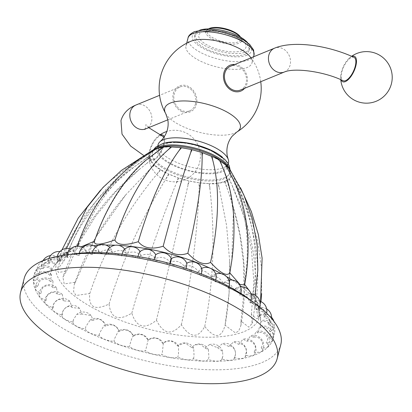 <?xml version="1.0" encoding="UTF-8"?>
<svg xmlns="http://www.w3.org/2000/svg" width="412" height="412" viewBox="0 0 412 412"><rect width="100%" height="100%" fill="white"/><g stroke="black" fill="none" stroke-linecap="round" stroke-linejoin="round"><path stroke-width="0.31" stroke-dasharray="2.06 1.54" d="M24.195 278.424A132.499 49.419 14.5 0 0 84.161 339.617A132.499 49.419 -165.5 0 0 280.747 344.772M249.023 299.05A123.734 46.149 -165.5 0 1 242.817 358.507A123.734 46.149 -165.5 0 1 89.878 333.128A123.734 46.149 14.5 0 1 74.109 253.813M211.449 277.266C207.535 271.616 203.193 269.752 198.424 271.663C194.407 266.27 189.783 264.586 184.566 266.616C180.538 261.502 175.728 260.034 170.135 262.223C166.201 257.407 161.298 256.187 155.422 258.571C151.678 254.065 146.77 253.117 140.708 255.728C137.242 251.547 132.437 250.887 126.278 253.756C123.188 249.893 118.568 249.533 112.419 252.685C109.777 249.136 105.436 249.09 99.395 252.541C97.278 249.301 93.297 249.559 87.457 253.328C85.928 250.372 82.39 250.939 76.843 255.023L76.673 254.297L73.372 253.802L67.764 257.603L67.65 256.645L65.034 256.98L60.384 261.012L60.507 259.982L58.607 260.992L54.858 265.184C56.047 263.108 54.858 264.731 51.284 270.04L52.391 269.196L49.739 275.484L51.577 274.835L50.254 281.406L52.968 280.994L52.813 287.7L56.532 287.545L57.366 294.235L62.217 294.369L63.834 300.889L69.932 301.347L72.079 307.532L79.588 308.392L81.947 314.032L91.083 315.515L93.246 320.263C95.78 318.862 98.314 318.723 100.842 319.846L104.447 323.034L105.75 326.103C111.858 323.405 116.349 325.181 119.228 331.444C125.392 328.472 130.115 330.053 133.406 336.171C139.529 332.917 144.396 334.261 148.011 340.204C153.995 336.64 158.908 337.727 162.761 343.459C168.508 339.581 173.375 340.384 177.371 345.874L177.85 345.421L185.287 343.114L191.549 347.398L194.933 344.865L200.593 344.463L205.027 348.006L209.523 344.628L217.536 347.687L222.413 343.675L228.84 346.441C232.445 344.494 236.751 351.142 235.17 355.541L234.217 357.631A9.986 3.723 14.5 0 1 234.083 358.79A9.986 3.723 14.5 0 1 221.821 358.996A9.986 3.723 14.5 0 1 221.63 359.609A9.986 3.723 14.5 0 1 208.096 359.352A9.986 3.723 14.5 0 1 208.039 359.46A9.986 3.723 14.5 0 1 193.316 358.682A9.986 3.723 14.5 0 1 177.763 357.008A9.986 3.723 14.5 0 1 161.741 354.361A9.986 3.723 14.5 0 1 145.56 350.792A9.986 3.723 14.5 0 1 129.538 346.368A9.986 3.723 14.5 0 1 113.985 341.177A9.986 3.723 14.5 0 1 99.204 335.322A9.986 3.723 14.5 0 1 85.485 328.915A9.986 3.723 14.5 0 1 73.032 322.524A9.986 3.723 14.5 0 1 73.094 322.081A9.986 3.723 -165.5 0 1 61.965 315.865A9.986 3.723 -165.5 0 1 62.269 314.948A9.986 3.723 -165.5 0 1 52.489 308.995A9.986 3.723 -165.5 0 1 53.225 307.666A9.986 3.723 -165.5 0 1 44.795 302.042A9.986 3.723 -165.5 0 1 46.134 300.369A9.986 3.723 -165.5 0 1 39.032 295.141A9.986 3.723 -165.5 0 1 41.133 293.2A9.986 3.723 -165.5 0 1 35.314 288.436A9.986 3.723 -165.5 0 1 38.326 286.299A9.986 3.723 -165.5 0 1 33.707 282.045A9.986 3.723 -165.5 0 1 37.765 279.799A9.986 3.723 14.5 0 1 34.248 276.102A9.986 3.723 14.5 0 1 39.459 273.826A9.986 3.723 14.5 0 1 36.92 270.715A9.986 3.723 14.5 0 1 43.378 268.5A9.986 3.723 14.5 0 1 41.679 265.992A9.986 3.723 14.5 0 1 49.44 263.922A9.986 3.723 14.5 0 1 48.431 262.027A9.986 3.723 14.5 0 1 57.536 260.183A9.986 3.723 14.5 0 1 57.036 258.896A9.986 3.723 14.5 0 1 67.496 257.356A9.986 3.723 14.5 0 1 67.336 256.661A9.986 3.723 14.5 0 1 79.14 255.497A9.986 3.723 14.5 0 1 79.13 255.363A9.986 3.723 14.5 0 1 92.231 254.631A9.986 3.723 14.5 0 1 106.517 254.791A9.986 3.723 14.5 0 1 121.72 255.965A9.986 3.723 14.5 0 1 137.546 258.128A9.986 3.723 14.5 0 1 153.686 261.249A9.986 3.723 14.5 0 1 169.826 265.256A9.986 3.723 14.5 0 1 185.652 270.071A9.986 3.723 14.5 0 1 200.855 275.607A9.986 3.723 14.5 0 1 215.141 281.757A9.986 3.723 14.5 0 1 228.233 288.395A9.986 3.723 14.5 0 1 239.866 295.394A9.986 3.723 14.5 0 1 250.13 302.233A9.986 3.723 14.5 0 1 249.827 302.614A9.986 3.723 14.5 0 1 258.736 309.165A9.986 3.723 14.5 0 1 257.912 309.927A9.986 3.723 14.5 0 1 265.477 316.107A9.986 3.723 14.5 0 1 263.974 317.178A9.986 3.723 14.5 0 1 270.231 322.926A9.986 3.723 14.5 0 1 267.882 324.229A9.986 3.723 14.5 0 1 272.904 329.492A9.986 3.723 14.5 0 1 269.572 330.944A9.986 3.723 -165.5 0 1 273.439 335.672A10.31 10.31 0 0 0 260.745 320.902L259.709 314.933L259.529 315.989L257.969 310.391L256.444 308.66L255.965 309.561L253.504 303.675L251.011 302.238L250.445 302.949L246.999 296.82L243.487 295.842L243.07 296.285C240.036 290.069 237.008 287.875 233.99 289.698C230.576 283.636 227.038 281.509 223.381 283.317C219.668 277.446 215.692 275.427 211.449 277.266L213.601 275.072L216.3 276.328M234.217 357.631A9.986 3.723 -165.5 0 0 245.155 357.019A9.986 3.723 -165.5 0 0 245.047 355.278A9.986 3.723 -165.5 0 0 254.637 354.33A9.986 3.723 -165.5 0 0 254.096 351.987A9.986 3.723 -165.5 0 0 262.331 350.772A9.986 3.723 -165.5 0 0 261.193 347.821A9.986 3.723 -165.5 0 0 268.099 346.42A9.986 3.723 -165.5 0 0 266.193 342.856A9.986 3.723 -165.5 0 0 271.827 341.352A9.986 3.723 -165.5 0 0 269.005 337.196A9.986 3.723 -165.5 0 0 273.439 335.672M99.204 335.322L99.565 333.133L103.932 325.727L105.75 326.103M119.228 331.444L118.368 331.011L114.407 339.014L113.985 341.177M133.194 335.744L133.406 336.171C132.88 335.497 131.758 338.18 130.032 344.226L129.538 346.368M162.761 343.459L163.343 343.284A10.31 10.31 0 0 0 148.16 339.823L145.56 350.792M163.343 343.284L162.374 352.255L161.741 354.361M177.371 345.874L178.607 346.08L178.468 354.912L177.763 357.008M191.549 347.398L193.697 348.207L194.088 356.591L193.316 358.682M205.027 348.006L208.384 349.752L208.935 357.266L208.281 359.017A10.31 10.31 0 0 1 208.039 359.46M217.536 347.687L222.568 351.4L222.882 356.159L221.821 358.996M228.84 346.441L233.64 341.862L238.708 344.298C242.673 342.274 247.679 348.768 246.046 353.177L245.047 355.278M238.708 344.298L243.095 339.179L246.958 341.296C251.222 339.164 256.81 345.447 255.136 349.87L254.096 351.987M246.958 341.296L250.645 335.662L253.426 337.5C257.927 335.224 263.968 341.244 262.259 345.683L261.193 347.821M253.426 337.5L256.166 331.382L257.989 332.973C262.655 330.537 269.021 336.233 267.285 340.698L266.193 342.856M257.989 332.973L259.555 326.428L260.554 327.813C265.313 325.186 271.858 330.522 270.112 335.013L269.005 337.196M260.554 327.813C260.435 321.478 260.605 319.583 261.069 322.112C265.848 319.285 272.43 324.213 270.679 328.735L269.572 330.944M259.529 315.989C264.252 312.935 270.725 317.436 268.984 321.988L267.882 324.229M255.965 309.561C262.176 307.419 265.204 309.201 265.055 314.907L263.974 317.178M250.445 302.949C256.352 300.446 259.194 302.006 258.968 307.62L257.912 309.927M243.07 296.285C248.57 293.416 251.166 294.75 250.846 300.281L249.827 302.614M240.381 294.369A10.31 10.31 0 0 0 240.737 293.416L239.866 295.394M228.99 286.572L228.233 288.395M215.806 280.036L215.141 281.757M201.437 273.954L200.855 275.607M186.162 268.449L185.652 270.071M170.269 263.634L169.826 265.256M154.067 259.606L153.686 261.249M137.876 256.444L137.546 258.128M121.998 254.204L121.72 255.965M106.754 252.922L106.517 254.791M92.437 252.613L92.231 254.631M82.621 247.421A10.31 10.31 0 0 1 87.375 253.04L87.457 253.328C84.409 248.096 81.725 247.972 79.408 252.953L79.14 255.497M76.843 255.023C73.212 249.888 70.169 249.821 67.717 254.822L67.496 257.356M67.764 257.603C63.633 252.608 60.281 252.628 57.711 257.665L57.536 260.183M60.384 261.012C57.834 255.919 50.259 256.625 49.584 261.419L49.44 263.922M251.135 293.761L254.58 297.577L254.328 296.64L253.097 295.306L257.49 303.201L259.596 311.333A104.864 39.114 -165.5 0 1 209.708 337.212A104.864 39.114 -165.5 0 1 103.695 313.321A104.864 39.114 14.5 0 1 58.906 259.431L54.858 265.184C52.103 260.245 44.141 261.244 43.492 266.018L43.378 268.5M51.284 270.04C48.4 265.282 40.185 266.621 39.557 271.364L39.459 273.826M49.739 275.484C46.798 270.921 38.476 272.646 37.858 277.364L37.765 279.799M50.254 281.406C47.334 277.065 39.047 279.207 38.419 283.889L38.326 286.299M52.813 287.7C49.986 283.59 41.88 286.17 41.241 290.821L41.133 293.2M57.366 294.235C54.708 290.367 46.922 293.406 46.257 298.025L46.134 300.369M63.834 300.889C61.409 297.263 54.075 300.77 53.38 305.354L53.225 307.666M72.079 307.532C69.958 304.149 63.206 308.125 62.464 312.667L62.269 314.948M81.947 314.032L76.848 314.31L73.336 319.83L73.094 322.081M93.246 320.263L90.094 320.042L85.784 326.695L85.485 328.915M240.608 286.762A10.31 10.31 0 0 0 234.031 289.662L233.99 289.698C238.991 286.469 241.278 287.576 240.845 293.025M223.381 283.317L224.921 281.885L229.422 284.368M198.424 271.663L200.644 268.912L201.978 269.443M184.566 266.616L186.451 263.428L186.888 263.577M170.135 262.223L171.371 258.705M155.422 258.571L155.643 254.832M140.708 255.728L140.384 252.082L139.632 251.959M126.278 253.756L125.557 250.429L123.667 250.172M112.419 252.685L111.611 250.017L107.903 249.847M99.395 252.541L98.926 251.119L92.891 251.068M76.884 245.979L78.63 245.3L77.302 246.247L81.246 246.793M259.158 308.861L255.492 305.642L258.36 318.131L256.609 318.759L251.361 314.454L252.17 323.446L248.822 327.169L240.994 321.133L240.84 325.753L238.641 331.124L235.396 332.911L225.091 325.228C221.445 338.463 214.662 338.875 204.743 326.459C198.012 338.71 190.21 338.139 181.332 324.744C171.665 335.718 163.373 334.204 156.452 320.196C144.658 329.858 136.439 327.499 131.804 313.13C118.352 321.35 110.771 318.316 109.067 304.03C94.755 310.854 88.328 307.347 89.78 293.504L76.014 295.492L73.568 291.572L74.237 284.641L75.272 282.282L64.2 283.909L62.933 277.132L66.523 271.122L58.458 272.476L57.232 269.603L64.133 260.786L57.804 261.635L68.263 251.979L64.983 253.097L76.313 246.232M89.78 293.504C103.968 250.872 126.227 211.248 156.55 174.631L160.922 169.744A41.622 15.527 -165.5 0 0 168.596 173.931C165.027 172.793 162.467 171.397 160.922 169.744M168.596 173.931L165.521 179.529L169.126 174.178A41.622 15.527 -165.5 0 0 178.175 177.804L169.126 174.178M109.067 304.03C122.349 260.899 141.167 219.4 165.521 179.529M178.175 177.804L176.099 183.767L178.777 178.005A41.622 15.527 -165.5 0 0 188.588 180.817L187.568 187.053L189.211 180.966A41.622 15.527 -165.5 0 0 199.114 182.773L199.145 189.17L199.722 182.851A41.622 15.527 -165.5 0 0 209.044 183.536L210.038 189.963L209.595 183.541A41.622 15.527 -165.5 0 0 217.696 183.052L219.503 189.391L218.154 182.985A41.622 15.527 -165.5 0 0 224.478 181.352C223.592 182.562 221.486 183.108 218.154 182.985M131.804 313.13C144.02 269.577 158.785 226.451 176.099 183.767M244.604 284.986L244.352 284.146L244.692 284.507M249.44 290.846L250.64 292.886M229.68 261.064L229.051 293.344L225.029 325.593C228.804 304.803 230.354 283.296 229.68 261.064L226.569 225.462L219.503 189.391M224.478 181.352L226.904 187.486L224.813 181.218A41.622 15.527 -165.5 0 0 228.938 178.561C229.005 180.023 227.63 180.909 224.813 181.218M240.994 321.133L243.94 292.608L243.59 263.907L239.944 235.041L233.012 206L226.904 187.486M228.938 178.561L231.724 184.38L229.124 178.365A41.622 15.527 -165.5 0 0 230.766 174.858L240.546 193.146L250.764 217.371L257.886 242.452L261.558 268.052L261.62 293.756M251.361 314.454L253.849 281.952L251.454 249.543L244.177 217.237L231.724 184.38M255.492 305.642C261.903 262.439 254.621 220.652 233.645 180.281L230.766 174.858C231.781 176.475 231.235 177.644 229.124 178.365M233.645 180.281L230.787 174.616A41.622 15.527 -165.5 0 0 229.834 170.501L231.101 171.876L230.787 174.616M229.834 170.501L229.695 170.233A41.622 15.527 -165.5 0 0 229.566 169.996A41.622 15.527 -165.5 0 0 226.214 165.789M253.097 295.306C259.622 252.587 252.767 212.643 232.533 175.471M229.288 168.39L229.695 170.233M226.657 166.654L228.464 170.28L225.92 165.506A41.622 15.527 -165.5 0 0 220.142 161.041M244.352 284.146C251.284 241.952 245.99 203.997 228.464 170.28M225.658 164.96L225.92 165.506M231.75 261.059L233.357 212.654L229.999 190.751L223.881 170.383M161.102 148.675L159.094 150.045M94.528 241.205C108.495 201.025 129.904 170.722 158.759 150.298M162.483 147.522A41.622 15.527 -165.5 0 0 156.158 149.154L157.121 148.32M156.158 149.154L151.358 152.203L155.824 149.288A41.622 15.527 -165.5 0 0 153.702 150.37A41.622 15.527 -165.5 0 0 151.698 151.946L152.97 150.014M78.63 245.3C93.339 204.924 117.585 173.895 151.358 152.203M155.226 149.36L155.824 149.288M151.698 151.946L146.533 155.314L151.513 152.141A41.622 15.527 -165.5 0 0 149.87 155.648L150.535 152.553L151.513 152.141M68.263 251.979C83.461 211.289 109.551 179.071 146.533 155.314M149.87 155.648L144.612 159.408L149.85 155.891A41.622 15.527 -165.5 0 0 150.802 160.005C148.907 158.342 148.588 156.972 149.85 155.891M64.133 260.786C79.526 219.684 106.353 185.894 144.612 159.408M150.802 160.005L145.724 164.218L150.941 160.273A41.622 15.527 -165.5 0 0 154.423 164.718C151.776 163.126 150.617 161.648 150.941 160.273M66.523 271.122L79.202 242.673L95.594 216.212L115.705 191.74L139.534 169.26L145.724 164.218M154.423 164.718L149.798 169.409L154.716 165.001A41.622 15.527 -165.5 0 0 160.495 169.466C157.276 168.055 155.35 166.566 154.716 165.001M75.272 282.282L96.284 236.663L125.768 194.855L149.798 169.409M160.495 169.466L156.55 174.631M158.666 147.774A39.954 14.904 -165.5 0 0 155.741 149.123A39.954 14.904 -165.5 0 0 152.095 153.48A39.954 14.904 -165.5 0 0 170.177 171.933A39.954 14.904 -165.5 0 0 229.458 173.488A39.954 14.904 -165.5 0 0 228.377 167.911A39.954 14.904 -165.5 0 0 227.584 166.69M171.042 146.966A41.622 15.527 -165.5 0 0 162.946 147.455M180.914 147.656A41.622 15.527 -165.5 0 0 171.598 146.971M191.425 149.541A41.622 15.527 -165.5 0 0 181.522 147.733M201.859 152.502A41.622 15.527 -165.5 0 0 192.054 149.69M211.511 156.328A41.622 15.527 -165.5 0 0 202.462 152.703M219.72 160.762A41.622 15.527 -165.5 0 0 212.041 156.575M188.588 180.817L178.777 178.005M156.452 320.196L187.568 187.053M199.114 182.773L189.211 180.966M181.332 324.744C191.225 280.639 197.163 235.448 199.145 189.17M209.044 183.536L199.722 182.851M204.743 326.459C213.534 282.277 215.301 236.776 210.038 189.963M217.696 183.052C215.914 183.927 213.215 184.092 209.595 183.541M210.177 150.483A34.799 12.978 -165.5 0 0 163.533 144.437A34.799 12.978 -165.5 0 0 174.291 165.202A34.799 12.978 -165.5 0 0 220.935 171.248A34.799 12.978 -165.5 0 0 210.177 150.483M157.873 145.544L157.044 148.742A36.349 13.555 14.5 0 0 180.868 168.534A36.349 13.555 14.5 0 0 222.212 171.845A36.349 13.555 -165.5 0 0 227.424 166.942A36.349 13.555 -165.5 0 0 222.609 157.41M165.876 142.743A36.349 13.555 -165.5 0 0 162.256 143.845A36.349 13.555 14.5 0 0 157.044 148.742M158.1 144.669A36.349 13.555 14.5 0 0 181.919 164.46A36.349 13.555 14.5 0 0 223.268 167.766A36.349 13.555 -165.5 0 0 228.48 162.869M186.688 43.198L185.997 45.85A34.078 12.71 14.5 0 0 208.333 64.406A34.078 12.71 14.5 0 0 247.097 67.511A34.078 12.71 -165.5 0 0 251.984 62.918A34.078 12.71 -165.5 0 0 249.909 56.495M244.599 88.323A14.023 11.644 67.7 0 0 238.723 65.539A14.023 11.644 67.7 0 0 234.819 64.473M185.997 45.85A34.078 12.71 14.5 0 1 190.885 41.257M181.604 111.487A14.023 11.644 67.7 0 0 196.426 104.293A14.023 11.644 67.7 0 0 188.119 86.293A14.023 11.644 67.7 0 0 173.298 93.493A14.023 11.644 67.7 0 0 181.604 111.487M244.991 54.276A28.098 10.48 -165.5 0 0 249.023 50.491A28.098 10.48 -165.5 0 0 230.607 35.19A28.098 10.48 -165.5 0 0 198.646 32.63A28.098 10.48 14.5 0 0 194.613 36.421A28.098 10.48 14.5 0 0 213.03 51.716A28.098 10.48 14.5 0 0 244.991 54.276M199.774 30.194A28.098 10.48 -165.5 0 0 199.217 30.406A28.098 10.48 14.5 0 0 195.19 34.196A28.098 10.48 14.5 0 0 213.601 49.497A28.098 10.48 14.5 0 0 245.567 52.056A28.098 10.48 -165.5 0 0 249.595 48.266A28.098 10.48 -165.5 0 0 247.524 42.544M208.405 28.886L207.978 29.092A18.561 6.922 14.5 0 0 205.763 31.394A18.561 6.922 14.5 0 0 217.927 41.504A18.561 6.922 14.5 0 0 239.042 43.193A18.561 6.922 -165.5 0 0 241.705 40.69A18.561 6.922 -165.5 0 0 240.886 37.605A18.561 6.922 -165.5 0 0 240.577 37.198M208.441 28.886A18.561 6.922 -165.5 0 0 208.426 28.897A18.561 6.922 14.5 0 0 207.978 29.092M240.17 36.591A17.531 6.54 -165.5 0 1 238.43 41.87A17.531 6.54 14.5 0 1 215.291 38.986A17.531 6.54 14.5 0 1 209.095 28.552M195.494 103.855A12.89 10.702 -112.3 0 1 189.752 110.818A12.89 10.702 -112.3 0 1 177.804 107.45A12.89 10.702 -112.3 0 1 174.235 93.926A12.89 10.702 -112.3 0 1 179.972 86.968A12.89 10.702 -112.3 0 1 191.92 90.331A12.89 10.702 -112.3 0 1 195.494 103.855M162.24 136.027A12.89 5.335 -65 0 0 150.143 150.432A12.89 5.335 -65 0 0 151.333 159.382A12.89 5.335 -65 0 0 163.43 144.983A12.89 5.335 -65 0 0 163.667 137.763M160.242 135.064A13.987 5.789 -65 0 0 157.296 136.98A13.987 5.789 -65 0 0 149.577 150.663A13.987 5.789 115 0 0 148.892 154.979A13.987 5.789 115 0 0 154.912 159.516A13.987 5.789 115 0 0 163.997 144.746A13.987 5.789 -65 0 0 164.254 136.908M240.356 90.063A12.89 10.702 67.7 0 0 246.098 83.106A12.89 10.702 67.7 0 0 242.524 69.582A12.89 10.702 67.7 0 0 230.576 66.214M354.037 57.366A12.89 5.335 -65 0 0 341.939 71.77A12.89 5.335 -65 0 0 343.129 80.721M351.642 56.279A25.776 25.776 0 0 0 349.093 58.319A13.987 5.789 115 0 0 341.373 72.002A13.987 5.789 -65 0 0 340.688 76.318A13.987 5.789 -65 0 0 341.105 79.804M349.093 58.319A13.987 5.789 115 0 1 351.972 56.423M260.688 319.202L259.596 311.333A104.864 39.114 -165.5 0 0 241.623 286.757M240.088 285.567A104.864 39.114 -165.5 0 0 232.141 280.036M226.574 276.643A104.864 39.114 -165.5 0 0 221.27 273.686M64.983 253.097L58.906 259.431A104.864 39.114 14.5 0 1 82.56 247.391M82.688 247.365A104.864 39.114 14.5 0 1 93.617 245.732M98.422 245.346A104.864 39.114 14.5 0 1 105.863 245.078M115.345 245.217A104.864 39.114 14.5 0 1 118.759 245.382M229.463 168.657A39.954 14.904 14.5 0 1 229.721 172.479A39.954 14.904 14.5 0 1 170.439 170.923A39.954 14.904 14.5 0 1 152.352 152.471A39.954 14.904 14.5 0 1 154.067 149.592M236.812 132.046A39.011 14.549 -165.5 0 1 234.691 133.107A39.011 14.549 14.5 0 1 196.684 131.577A39.011 14.549 14.5 0 1 165.753 113.671M253.972 55.229A34.078 12.71 14.5 0 1 249.085 59.822A34.078 12.71 14.5 0 1 210.321 56.717A34.078 12.71 14.5 0 1 187.985 38.161M246.948 55.193A30.467 11.366 14.5 0 1 206.108 49.898A30.467 11.366 14.5 0 1 196.689 31.719A30.467 11.366 14.5 0 1 237.528 37.013A30.467 11.366 14.5 0 1 246.948 55.193M242.462 50.604A24.334 9.074 -165.5 0 0 234.938 36.086A24.334 9.074 -165.5 0 0 202.323 31.858A24.334 9.074 14.5 0 0 209.847 46.376A24.334 9.074 14.5 0 0 242.462 50.604M135.955 105.019A12.89 10.702 -112.3 0 1 147.903 108.387A12.89 10.702 -112.3 0 1 151.477 121.911A12.89 10.702 -112.3 0 1 145.735 128.868M284.373 72.012A12.89 10.702 67.7 0 0 290.115 65.05A12.89 10.702 67.7 0 0 286.541 51.526A12.89 10.702 67.7 0 0 274.593 48.163M221.63 359.609A10.31 10.31 0 0 0 222.877 356.159M234.083 358.79A10.31 10.31 0 0 0 222.413 343.675M245.155 357.019A10.31 10.31 0 0 0 233.64 341.862M254.637 354.33A10.31 10.31 0 0 0 243.095 339.179M262.331 350.772A10.31 10.31 0 0 0 250.645 335.662M268.099 346.42A10.31 10.31 0 0 0 256.166 331.382M271.827 341.352A10.31 10.31 0 0 0 259.555 326.428M272.904 329.492A10.31 10.31 0 0 0 273.841 321.288M270.231 322.926A10.31 10.31 0 0 0 271.601 318.491M265.477 316.107A10.31 10.31 0 0 0 266.621 313.192M258.736 309.165A10.31 10.31 0 0 0 259.668 307.038M250.13 302.233A10.31 10.31 0 0 0 250.944 300.461M79.305 253.256A10.31 10.31 0 0 0 79.13 255.363M67.496 254.652A10.31 10.31 0 0 0 67.336 256.661M57.304 256.341A10.31 10.31 0 0 0 57.036 258.896M48.982 258.489A10.31 10.31 0 0 0 48.431 262.027M43.075 260.611A10.31 10.31 0 0 0 41.679 265.992M55.388 264.205A10.31 10.31 0 0 0 36.92 270.715M52.391 269.196A10.31 10.31 0 0 0 34.248 276.102M51.577 274.835A10.31 10.31 0 0 0 33.707 282.045M52.963 280.994A10.31 10.31 0 0 0 35.314 288.436M56.532 287.545A10.31 10.31 0 0 0 39.032 295.141M62.217 294.369A10.31 10.31 0 0 0 44.795 302.042M69.932 301.347A10.31 10.31 0 0 0 52.489 308.995M79.588 308.392A10.31 10.31 0 0 0 61.965 315.865M73.223 320.34A10.31 10.31 0 0 0 73.032 322.524M104.447 323.034A10.31 10.31 0 0 0 90.094 320.042M119.192 331.31A10.31 10.31 0 0 0 103.932 325.727M133.364 335.79A10.31 10.31 0 0 0 118.368 331.011M148.171 339.823A10.31 10.31 0 0 0 133.194 335.739M178.607 346.08A10.31 10.31 0 0 0 162.972 343.206M193.697 348.207A10.31 10.31 0 0 0 177.855 345.421M208.384 349.752A10.31 10.31 0 0 0 194.933 344.865M222.568 351.4A10.31 10.31 0 0 0 209.523 344.628M271.621 317.384A10.31 10.31 0 0 0 259.709 314.933M266.677 308.943A10.31 10.31 0 0 0 256.444 308.66M259.72 301.115A10.31 10.31 0 0 0 251.011 302.238M250.975 293.741A10.31 10.31 0 0 0 243.492 295.847M228.794 280.186A10.31 10.31 0 0 0 224.921 281.885M215.723 274.042A10.31 10.31 0 0 0 213.601 275.072M201.628 268.377A10.31 10.31 0 0 0 200.644 268.912M186.754 263.242A10.31 10.31 0 0 0 186.451 263.428M140.384 252.082A10.31 10.31 0 0 0 140.085 251.567M125.557 250.429A10.31 10.31 0 0 0 124.718 249.157M111.616 250.017A10.31 10.31 0 0 0 109.865 247.612M98.926 251.119A10.31 10.31 0 0 0 95.759 247.015M76.673 254.297A10.31 10.31 0 0 0 70.617 248.915M67.65 256.645A10.31 10.31 0 0 0 59.884 251.578M60.507 259.982A10.31 10.31 0 0 0 50.532 255.584M91.083 315.515A10.31 10.31 0 0 0 76.848 314.31M78.218 245.434L77.477 245.732M257.49 303.201L254.328 296.64M233.012 206C245.212 246.541 247.823 286.458 240.84 325.753M232.018 185.024L240.654 205.655C246.999 222.315 251.402 239.31 253.864 256.635L255.584 274.953C256.367 291.475 255.229 307.64 252.17 323.446M260.925 301.584L258.365 318.131M231.101 171.876L240.51 187.81M260.58 301.435L259.21 309.196M255.033 295.095L254.58 297.577M66.43 248.426L64.741 253.39M150.535 152.553L132.937 163.337L110.328 180.791L100.657 190.014M61.975 249.893L57.804 261.635M148.315 156.895L127.663 171.567L116.22 181.023C101.223 194.129 88.477 208.894 77.976 225.312C69.113 239.336 62.197 254.101 57.232 269.603M139.534 169.26C102.902 199.125 77.368 235.082 62.933 277.132M125.768 194.855C112.157 210.877 100.513 227.985 90.836 246.175C84.182 258.803 78.646 271.621 74.237 284.641M155.741 149.123L153.691 150.375M228.377 167.911L229.566 169.996M230.035 169.528L229.458 173.488M153.485 149.783L152.095 153.48M228.253 163.749L227.424 166.942M260.75 81.7A51.042 51.042 0 0 0 250.965 57.85M253.571 56.784L251.984 62.918M249.595 48.266L249.023 50.491M195.19 34.196L194.613 36.421M205.763 31.394L205.264 32.321L205.856 32.012C207.535 30.818 218.381 30.787 224.561 32.847L232.749 35.638L237.812 38.285C240.505 40.247 241.798 41.396 241.695 41.741L241.705 40.69M240.613 37.219L240.886 37.605M189.752 110.818L167.844 119.804M179.972 86.968L159.583 95.332M144.638 129.43L145.93 127.123L145.92 124.481L148.701 127.653M148.892 154.979A25.776 25.776 0 0 0 199.604 162.503A25.776 25.776 0 0 0 166.881 131.464M159.907 134.894A25.776 25.776 0 0 0 157.296 136.98M143.438 155.298L151.333 159.382M340.688 76.318A25.776 25.776 0 0 0 340.765 79.655"/><path stroke-width="0.62" d="M277.158 358.667L280.747 344.772A132.499 49.419 -165.5 0 0 254.58 303.119A132.499 49.419 -165.5 0 0 220.78 283.58A132.499 49.419 14.5 0 0 67.274 254.683A132.499 49.419 14.5 0 0 24.195 278.424L20.6 292.319A132.499 49.419 14.5 0 1 217.191 297.474A132.499 49.419 -165.5 0 1 277.158 358.667A132.499 49.419 -165.5 0 1 80.567 353.506A132.499 49.419 14.5 0 1 20.6 292.319M67.274 254.683L74.109 253.813A123.734 46.149 14.5 0 1 217.464 280.804A123.734 46.149 -165.5 0 1 249.023 299.05L254.58 303.119M240.845 293.025L240.732 293.416A10.31 10.31 0 0 0 228.794 280.186M215.723 274.042A10.31 10.31 0 0 1 229.422 284.368L228.99 286.572M201.628 268.377A10.31 10.31 0 0 1 216.3 276.328L215.806 280.036M186.754 263.242A10.31 10.31 0 0 1 201.978 269.443L201.437 273.954M171.366 258.685A10.31 10.31 0 0 1 186.888 263.577L186.162 268.449M170.135 262.223C171.634 257.485 171.752 257.66 170.501 262.753L170.269 263.634M171.371 258.705A10.31 10.31 0 0 0 155.643 254.832L154.067 259.606M155.721 254.77A10.31 10.31 0 0 0 139.632 251.959L137.876 256.444M123.667 250.172L121.998 254.204M124.718 249.157A10.31 10.31 0 0 0 107.903 249.847L106.754 252.922M92.891 251.068L92.437 252.613M94.528 241.205C93.637 245.516 100.42 245.104 114.881 239.975C117.075 245.264 124.877 245.835 138.293 241.69C143.433 248.215 151.724 249.729 163.167 246.232C170.429 254.122 178.643 256.475 187.821 253.298C196.73 262.629 204.311 265.663 210.558 262.403C220.327 273.12 226.755 276.632 229.839 272.924L239.892 284.378L244.604 284.986C251.485 246.144 248.096 211.711 234.438 181.697L225.658 164.96L220.142 161.041L221.713 165.058L219.72 160.762C218.169 159.109 215.61 157.714 212.041 156.575L212.741 160.16L211.511 156.328L202.462 152.703L202.163 155.927L201.859 152.502L192.054 149.69L190.694 152.641L191.425 149.541L181.522 147.733L179.117 150.524L180.914 147.656L171.598 146.971L168.225 149.726L171.042 146.966C167.421 146.415 164.723 146.579 162.946 147.455L145.122 160.881C125.284 177.778 106.651 205.13 94.4 241.422M81.246 246.793L94.466 241.221M76.313 246.232L77.477 245.732M244.692 284.507L249.44 290.846M250.64 292.886L251.135 293.761M226.657 166.654L226.214 165.789L229.288 168.39L243.672 194.51L252.463 219.302L257.222 245.696L257.824 270.215L255.033 295.095M229.839 272.924L231.75 261.059C236.426 225.225 233.805 195 223.881 170.383L221.713 165.058M210.558 262.403C219.081 221.223 219.807 187.146 212.741 160.16M187.821 253.298C197.405 212.551 202.189 180.09 202.163 155.927M163.167 246.232C173.916 205.815 183.088 174.616 190.694 152.641M138.293 241.69C150.205 201.483 163.811 171.093 179.117 150.524M114.881 239.975C127.89 199.851 145.673 169.765 168.225 149.726M158.759 150.298L162.483 147.522L157.121 148.32C134.987 159.866 115.978 176.939 100.095 199.537C90.599 213.571 83.003 229.139 77.302 246.247M66.43 248.426L87.2 207.19L103.01 187.445L121.406 170.434L152.97 150.014L155.226 149.36M227.584 166.69A39.954 14.904 -165.5 0 0 211.377 155.036A39.954 14.904 -165.5 0 0 158.666 147.774M222.609 157.41A36.349 13.555 -165.5 0 0 165.876 142.743M228.253 163.749L228.48 162.869A36.349 13.555 -165.5 0 0 228.176 159.207A36.349 13.555 -165.5 0 0 200.242 141.635A36.349 13.555 -165.5 0 0 163.312 139.766A36.349 13.555 14.5 0 0 160.139 141.61L162.364 139.416C167.154 133.339 168.966 126.742 167.813 119.619L165.753 113.671A39.011 14.549 14.5 0 1 170.341 103.052A39.011 14.549 -165.5 0 1 220.724 108.969A39.011 14.549 -165.5 0 1 236.812 132.046A51.042 51.042 0 0 0 260.75 81.7M157.873 145.544L158.1 144.669A36.349 13.555 14.5 0 1 160.139 141.61M250.965 57.85A51.042 51.042 0 0 0 249.909 56.495A34.078 12.71 -165.5 0 0 222.176 42.076A34.078 12.71 -165.5 0 0 190.926 41.241A34.078 12.71 -165.5 0 0 190.885 41.257M234.819 64.473A14.023 11.644 67.7 0 0 223.525 74.866A14.023 11.644 67.7 0 0 232.208 90.733A14.023 11.644 67.7 0 0 244.599 88.323M247.524 42.544A28.098 10.48 -165.5 0 0 225.019 31.085A28.098 10.48 -165.5 0 0 199.774 30.194M240.577 37.198A18.561 6.922 -165.5 0 0 225.467 29.34A18.561 6.922 -165.5 0 0 208.441 28.886M208.405 28.886L209.095 28.552A17.531 6.54 14.5 0 1 209.517 28.366A17.531 6.54 -165.5 0 1 226.023 28.897A17.531 6.54 -165.5 0 1 240.17 36.591L240.613 37.219M163.667 137.763A12.89 5.335 -65 0 0 162.24 136.027L148.701 127.653M164.254 136.908A13.987 5.789 -65 0 0 160.242 135.064M274.593 48.163L230.576 66.214A12.89 10.702 67.7 0 0 224.834 73.171A12.89 10.702 67.7 0 0 228.408 86.695A12.89 10.702 67.7 0 0 240.356 90.063L284.373 72.012C294.307 67.558 324.229 71.43 343.129 80.721A12.89 5.335 -65 0 0 355.232 66.317A12.89 5.335 -65 0 0 354.037 57.366C328.395 45.469 293.602 40.252 274.593 48.163A12.89 10.702 67.7 0 0 268.851 55.12A12.89 10.702 67.7 0 0 272.425 68.644A12.89 10.702 67.7 0 0 284.373 72.012M341.105 79.804A13.987 5.789 -65 0 0 348.222 79.634A13.987 5.789 -65 0 0 355.793 66.085A13.987 5.789 115 0 0 351.972 56.423M241.623 286.757A104.864 39.114 -165.5 0 0 240.088 285.567M232.141 280.036A104.864 39.114 -165.5 0 0 226.574 276.643M221.27 273.686A104.864 39.114 -165.5 0 0 211.825 268.974A104.864 39.114 14.5 0 0 118.759 245.382M93.617 245.732A104.864 39.114 14.5 0 1 98.422 245.346M105.863 245.078A104.864 39.114 14.5 0 1 115.345 245.217M154.067 149.592A39.954 14.904 14.5 0 1 211.639 154.026A39.954 14.904 14.5 0 1 229.463 168.657M186.688 43.198L187.985 38.161A34.078 12.71 14.5 0 1 192.873 33.568A34.078 12.71 14.5 0 1 231.642 36.673A34.078 12.71 14.5 0 1 253.972 55.229L253.571 56.784M167.844 119.804L145.735 128.868A12.89 10.702 -112.3 0 1 133.787 125.505A12.89 10.702 -112.3 0 1 130.218 111.982A12.89 10.702 -112.3 0 1 135.955 105.019L159.583 95.332M259.668 307.038A10.31 10.31 0 0 0 250.975 293.741M250.944 300.461A10.31 10.31 0 0 0 240.608 286.762M95.759 247.015A10.31 10.31 0 0 0 79.305 253.256M82.621 247.421A10.31 10.31 0 0 0 67.496 254.652M70.617 248.915A10.31 10.31 0 0 0 57.304 256.341M273.841 321.288A10.31 10.31 0 0 0 271.621 317.384M271.601 318.491A10.31 10.31 0 0 0 266.677 308.943M266.621 313.192A10.31 10.31 0 0 0 259.72 301.115M140.085 251.567A10.31 10.31 0 0 0 123.621 250.223M109.865 247.612A10.31 10.31 0 0 0 92.813 251.274M59.884 251.578A10.31 10.31 0 0 0 48.982 258.489M50.532 255.584A10.31 10.31 0 0 0 43.075 260.611M261.62 293.756L260.925 301.584M240.51 187.81L251.33 211.495L258.324 234.433L262.114 258.154L260.58 301.435M100.657 190.014L78.265 218.025L61.975 249.893M153.485 149.783L155.782 147.058L163.389 143.299L172.417 142.063L186.188 142.979L195.71 144.952L211.16 150.447L224.695 159.274L227.62 162.74L229.314 166L230.035 169.528M228.176 159.207L227.295 156.21C226.054 148.572 227.666 141.919 232.131 136.254L236.812 132.046M190.926 41.241A51.042 51.042 0 0 0 190.797 41.293A51.042 51.042 0 0 0 165.753 113.671M187.985 38.161C188.243 35.849 190.406 33.671 194.479 31.621L205.032 29.721L214.091 30.174L224.725 32.198L235.283 35.695L243.003 39.485L249.667 44.398L253.617 50.022L253.972 55.229M143.438 155.298L130.676 146.106L122.019 134.142L120.974 120.67C123.064 113.475 128.055 108.258 135.955 105.019M166.881 131.464A25.776 25.776 0 0 0 159.907 134.894M144.638 129.43L145.735 128.868M340.765 79.655A25.776 25.776 0 0 0 391.4 83.837A25.776 25.776 0 0 0 351.642 56.279"/></g></svg>
